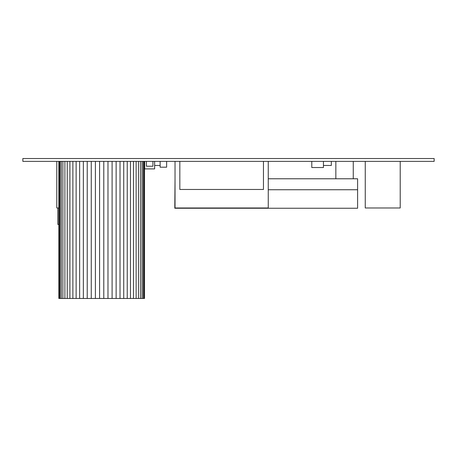 <?xml version="1.0" encoding="UTF-8"?>
<svg xmlns="http://www.w3.org/2000/svg" width="457" height="457" viewBox="0 0 457 457"><rect width="100%" height="100%" fill="white"/><g stroke="black" fill="none" stroke-linecap="round" stroke-linejoin="round"><path stroke-width="0.69" d="M434.15 158.539L434.15 161.361L22.85 161.361L22.85 158.539L434.15 158.539M175.031 178.773L174.797 208.249L357.608 208.249L357.608 189.741L268.259 189.741L357.608 189.741L357.608 178.773L268.259 178.773M335.849 161.361L335.849 178.773M353.261 161.361L353.261 178.773M365.257 161.361L365.257 207.975L400.218 207.975L400.218 161.361M57.816 207.975L57.816 224.427L58.844 224.427M56.782 161.361L56.782 207.975L58.844 207.975M175.031 161.361L175.031 207.975L268.259 207.975L268.259 161.361M179.83 161.361L179.83 189.466L263.461 189.466L263.461 161.361M152.924 161.361L152.924 166.228L146.411 166.228L146.411 161.361M311.788 161.361L311.788 167.53L323.442 167.53L323.442 161.361M323.442 165.474L331.325 165.474L331.325 161.361M154.637 165.474L160.121 165.474M154.637 161.361L154.637 168.901L144.698 168.901L144.698 161.361M160.121 161.361L160.121 167.188L166.634 167.188L166.634 161.361M58.844 161.361L58.844 298.461L144.521 298.461L144.521 161.361M103.785 161.361L103.785 298.461M107.978 161.361L107.978 298.461M112.102 161.361L112.102 298.461M116.135 161.361L116.135 298.461M120.02 161.361L120.02 298.461M123.733 161.361L123.733 298.461M127.235 161.361L127.235 298.461M130.485 161.361L130.485 298.461M133.461 161.361L133.461 298.461M136.135 161.361L136.135 298.461M138.471 161.361L138.471 298.461M140.459 161.361L140.459 298.461M142.07 161.361L142.07 298.461M143.287 161.361L143.287 298.461M144.109 161.361L144.109 298.461M59.256 161.361L59.256 298.461M60.078 161.361L60.078 298.461M61.295 161.361L61.295 298.461M62.906 161.361L62.906 298.461M64.894 161.361L64.894 298.461M67.23 161.361L67.23 298.461M69.904 161.361L69.904 298.461M72.88 161.361L72.88 298.461M76.13 161.361L76.13 298.461M79.632 161.361L79.632 298.461M83.345 161.361L83.345 298.461M87.23 161.361L87.23 298.461M91.263 161.361L91.263 298.461M95.387 161.361L95.387 298.461M99.58 161.361L99.58 298.461"/></g></svg>
